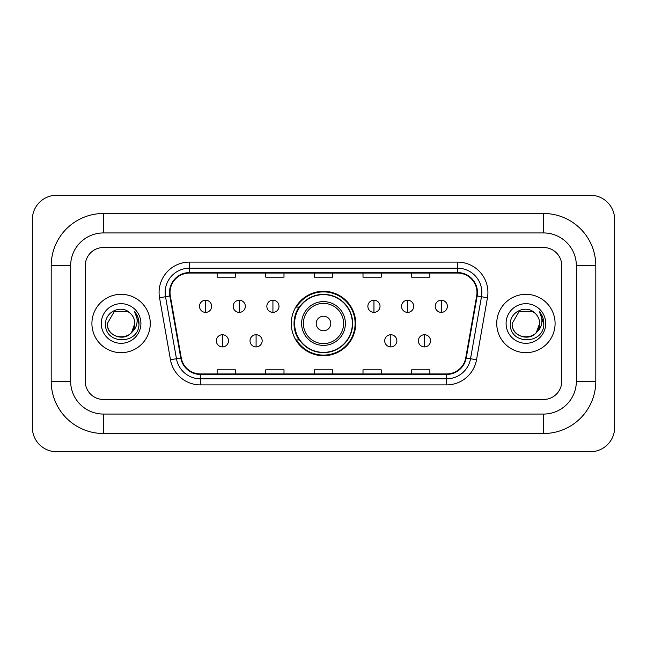 <?xml version="1.0" encoding="UTF-8"?>
<svg xmlns="http://www.w3.org/2000/svg" width="647" height="647" viewBox="0 0 647 647"><rect width="100%" height="100%" fill="white"/><g stroke="black" fill="none" stroke-linecap="round" stroke-linejoin="round"><path stroke-width="0.97" d="M291.287 323.5A32.213 32.213 0 0 0 323.5 355.713A32.213 32.213 0 0 0 355.713 323.5A32.213 32.213 0 0 0 323.5 291.287A32.213 32.213 0 0 0 291.287 323.5M299.011 339.91A29.479 29.479 0 0 1 299.011 307.09M91.914 323.5A29.18 29.18 0 0 0 121.094 352.68A29.18 29.18 0 0 0 150.266 323.5A29.18 29.18 0 0 0 121.094 294.32A29.18 29.18 0 0 0 91.914 323.5A29.18 29.18 0 0 0 121.094 352.68A29.18 29.18 0 0 0 150.266 323.5A29.18 29.18 0 0 0 121.094 294.32A29.18 29.18 0 0 0 91.914 323.5M496.734 323.5A29.18 29.18 0 0 0 525.906 352.68A29.18 29.18 0 0 0 555.086 323.5A29.18 29.18 0 0 0 525.906 294.32A29.18 29.18 0 0 0 496.734 323.5A29.18 29.18 0 0 0 525.906 352.68A29.18 29.18 0 0 0 555.086 323.5A29.18 29.18 0 0 0 525.906 294.32A29.18 29.18 0 0 0 496.734 323.5M170.024 292.501A19.45 19.45 0 0 1 189.474 273.05L457.526 273.05A19.45 19.45 0 0 1 476.677 295.881L465.751 357.88A19.45 19.45 0 0 1 446.592 373.95L200.408 373.95A19.45 19.45 0 0 1 181.249 357.88L170.323 295.881A19.45 19.45 0 0 1 170.024 292.501M169.538 292.501A19.936 19.936 0 0 0 169.838 295.962L180.772 357.961A19.936 19.936 0 0 0 200.408 374.435L446.592 374.435A19.936 19.936 0 0 0 466.228 357.961L477.162 295.962A19.936 19.936 0 0 0 457.526 272.565L189.474 272.565A19.936 19.936 0 0 0 169.538 292.501M159.542 297.782A30.393 30.393 0 0 1 189.474 262.108L457.526 262.108A30.393 30.393 0 0 1 487.458 297.782L476.524 359.781A30.393 30.393 0 0 1 446.592 384.892L200.408 384.892A30.393 30.393 0 0 1 170.476 359.781L159.542 297.782L165.527 296.722A24.311 24.311 0 0 1 189.474 268.19L457.526 268.19A24.311 24.311 0 0 1 481.473 296.722L470.539 358.721A24.311 24.311 0 0 1 446.592 378.81L200.408 378.81A24.311 24.311 0 0 1 176.461 358.721L165.527 296.722A24.311 24.311 0 0 1 165.163 292.501M561.766 265.755A18.237 18.237 0 0 0 543.537 247.518L103.463 247.518A18.237 18.237 0 0 0 85.234 265.755L85.234 381.245A18.237 18.237 0 0 0 103.463 399.482L543.537 399.482A18.237 18.237 0 0 0 561.766 381.245L561.766 265.755A18.237 18.237 0 0 0 543.537 247.518L103.463 247.518A18.237 18.237 0 0 0 85.234 265.755L85.234 381.245A18.237 18.237 0 0 0 103.463 399.482L543.537 399.482A18.237 18.237 0 0 0 561.766 381.245L561.766 265.755M466.228 357.961L470.539 358.721L481.473 296.722L487.458 297.782M314.385 273.05L314.385 277.167L332.615 277.167L332.615 273.05M265.755 273.05L265.755 277.167L283.993 277.167L283.993 273.05M217.133 273.05L217.133 277.167L235.362 277.167L235.362 273.05M363.007 273.05L363.007 277.167L381.245 277.167L381.245 273.05M411.638 273.05L411.638 277.167L429.867 277.167L429.867 273.05M332.615 373.95L332.615 369.833L314.385 369.833L314.385 373.95M283.993 373.95L283.993 369.833L265.755 369.833L265.755 373.95M235.362 373.95L235.362 369.833L217.133 369.833L217.133 373.95M381.245 373.95L381.245 369.833L363.007 369.833L363.007 373.95M429.867 373.95L429.867 369.833L411.638 369.833L411.638 373.95M543.537 213.486A52.27 52.27 0 0 1 595.806 265.755A52.27 52.27 0 0 0 543.537 213.486L103.463 213.486A52.27 52.27 0 0 0 51.194 265.755A52.27 52.27 0 0 1 103.463 213.486L103.463 232.936L543.537 232.936L103.463 232.936A32.819 32.819 0 0 0 70.644 265.755L70.644 381.245A32.819 32.819 0 0 0 103.463 414.064L543.537 414.064L103.463 414.064L103.463 433.514L543.537 433.514A52.27 52.27 0 0 0 595.806 381.245L595.806 265.755L576.356 265.755A32.819 32.819 0 0 0 543.537 232.936L543.537 213.486M595.806 381.245L576.356 381.245L576.356 265.755L576.356 381.245A32.819 32.819 0 0 1 543.537 414.064L543.537 433.514M614.65 219.559A24.311 24.311 0 0 0 590.339 195.248L56.661 195.248A24.311 24.311 0 0 0 32.35 219.559L32.35 427.441A24.311 24.311 0 0 0 56.661 451.752L590.339 451.752A24.311 24.311 0 0 0 614.65 427.441L614.65 219.559M51.194 381.245L70.644 381.245L70.644 265.755L51.194 265.755L51.194 381.245A52.27 52.27 0 0 0 103.463 433.514M130.096 313.124A13.741 13.741 0 0 1 134.827 323.5C135.668 341.22 106.512 341.22 107.353 323.5L114.228 311.603L127.96 311.603L130.096 313.124C121.66 304.284 105.429 311.563 105.582 323.5C104.038 344.705 138.426 345.263 138.976 324.527L139.008 323.5C138.959 318.995 137.455 315.04 134.511 311.628C136.752 315.307 137.544 319.262 136.881 323.5C136.234 327.107 134.487 330.043 131.616 332.323A13.741 13.741 0 0 0 134.827 323.5L131.584 332.372M131.616 332.323C124.329 342.182 106.642 335.874 107.353 323.5M101.28 323.5A19.814 19.814 0 0 0 121.094 343.314A19.814 19.814 0 0 0 140.909 323.5A19.814 19.814 0 0 0 121.094 303.686A19.814 19.814 0 0 0 101.28 323.5M134.641 311.781L139 324.018M330.795 323.5A7.295 7.295 0 0 0 323.5 316.205A7.295 7.295 0 0 0 316.205 323.5A7.295 7.295 0 0 0 323.5 330.795A7.295 7.295 0 0 0 330.795 323.5M345.385 323.5A21.885 21.885 0 0 0 323.5 301.615A21.885 21.885 0 0 0 301.615 323.5A21.885 21.885 0 0 0 323.5 345.385A21.885 21.885 0 0 0 345.385 323.5A21.885 21.885 0 0 1 323.5 345.385A21.885 21.885 0 0 1 301.615 323.5M352.372 323.5A28.872 28.872 0 0 0 323.5 294.628A28.872 28.872 0 0 0 294.628 323.5A28.872 28.872 0 0 0 323.5 352.372A28.872 28.872 0 0 0 352.372 323.5M355.106 323.5A31.606 31.606 0 0 1 296.488 339.91L299.415 339.91A29.147 29.147 0 0 0 342.781 345.352A29.147 29.147 0 0 0 342.781 301.648A29.147 29.147 0 0 0 299.415 307.09L296.488 307.09A31.606 31.606 0 0 1 355.106 323.5M205.584 300.224A6.082 6.082 0 0 0 199.502 306.298A6.082 6.082 0 0 0 205.584 312.38A6.082 6.082 0 0 0 211.658 306.298A6.082 6.082 0 0 0 205.584 300.224L205.584 312.38A6.082 6.082 0 0 0 211.658 306.298A6.082 6.082 0 0 0 205.584 300.224M239.253 300.224A6.082 6.082 0 0 0 233.179 306.298A6.082 6.082 0 0 0 239.253 312.38A6.082 6.082 0 0 0 245.334 306.298A6.082 6.082 0 0 0 239.253 300.224L239.253 312.38A6.082 6.082 0 0 0 245.334 306.298A6.082 6.082 0 0 0 239.253 300.224M272.929 300.224A6.082 6.082 0 0 0 266.847 306.298A6.082 6.082 0 0 0 272.929 312.38A6.082 6.082 0 0 0 279.011 306.298A6.082 6.082 0 0 0 272.929 300.224L272.929 312.38A6.082 6.082 0 0 0 279.011 306.298A6.082 6.082 0 0 0 272.929 300.224M373.95 300.224A6.082 6.082 0 0 0 367.868 306.298A6.082 6.082 0 0 0 373.95 312.38A6.082 6.082 0 0 0 380.032 306.298A6.082 6.082 0 0 0 373.95 300.224L373.95 312.38A6.082 6.082 0 0 0 380.032 306.298A6.082 6.082 0 0 0 373.95 300.224M407.626 300.224A6.082 6.082 0 0 0 401.544 306.298A6.082 6.082 0 0 0 407.626 312.38A6.082 6.082 0 0 0 413.7 306.298A6.082 6.082 0 0 0 407.626 300.224L407.626 312.38A6.082 6.082 0 0 0 413.7 306.298A6.082 6.082 0 0 0 407.626 300.224M441.294 300.224A6.082 6.082 0 0 0 435.221 306.298A6.082 6.082 0 0 0 441.294 312.38A6.082 6.082 0 0 0 447.376 306.298A6.082 6.082 0 0 0 441.294 300.224L441.294 312.38A6.082 6.082 0 0 0 447.376 306.298A6.082 6.082 0 0 0 441.294 300.224M222.414 334.742A6.082 6.082 0 0 0 216.341 340.823A6.082 6.082 0 0 0 222.414 346.905A6.082 6.082 0 0 0 228.496 340.823A6.082 6.082 0 0 0 222.414 334.742L222.414 346.905A6.082 6.082 0 0 0 228.496 340.823A6.082 6.082 0 0 0 222.414 334.742M256.091 334.742A6.082 6.082 0 0 0 250.017 340.823A6.082 6.082 0 0 0 256.091 346.905A6.082 6.082 0 0 0 262.172 340.823A6.082 6.082 0 0 0 256.091 334.742L256.091 346.905A6.082 6.082 0 0 0 262.172 340.823A6.082 6.082 0 0 0 256.091 334.742M390.788 334.742A6.082 6.082 0 0 0 384.706 340.823A6.082 6.082 0 0 0 390.788 346.905A6.082 6.082 0 0 0 396.862 340.823A6.082 6.082 0 0 0 390.788 334.742L390.788 346.905A6.082 6.082 0 0 0 396.862 340.823A6.082 6.082 0 0 0 390.788 334.742M424.464 334.742A6.082 6.082 0 0 0 418.383 340.823A6.082 6.082 0 0 0 424.464 346.905A6.082 6.082 0 0 0 430.538 340.823A6.082 6.082 0 0 0 424.464 334.742L424.464 346.905A6.082 6.082 0 0 0 430.538 340.823A6.082 6.082 0 0 0 424.464 334.742M534.907 313.124A13.741 13.741 0 0 1 539.647 323.5C540.488 341.22 511.332 341.22 512.173 323.5L519.04 311.603L532.772 311.603L534.907 313.124C526.472 304.284 510.248 311.563 510.394 323.5C508.849 344.705 543.237 345.263 543.795 324.527L543.82 323.5C543.771 318.995 542.275 315.04 539.323 311.628C541.563 315.307 542.356 319.262 541.693 323.5C541.054 327.107 539.299 330.043 536.436 332.323A13.741 13.741 0 0 0 539.647 323.5L536.395 332.372M536.436 332.323C529.141 342.182 511.453 335.874 512.173 323.5M506.091 323.5A19.814 19.814 0 0 0 525.906 343.314A19.814 19.814 0 0 0 545.72 323.5A19.814 19.814 0 0 0 525.906 303.686A19.814 19.814 0 0 0 506.091 323.5M539.461 311.781L543.812 324.018M457.526 262.108L457.526 272.565M165.527 296.722L169.838 295.962M200.408 384.892L200.408 374.435M446.592 374.435L446.592 384.892M170.476 359.781L180.772 357.961M477.162 295.962L481.473 296.722M189.474 262.108L189.474 272.565M470.539 358.721L476.524 359.781M343.606 323.5A20.106 20.106 0 0 0 323.5 303.394A20.106 20.106 0 0 0 303.394 323.5A20.106 20.106 0 0 0 323.5 343.606A20.106 20.106 0 0 0 343.606 323.5"/></g></svg>

